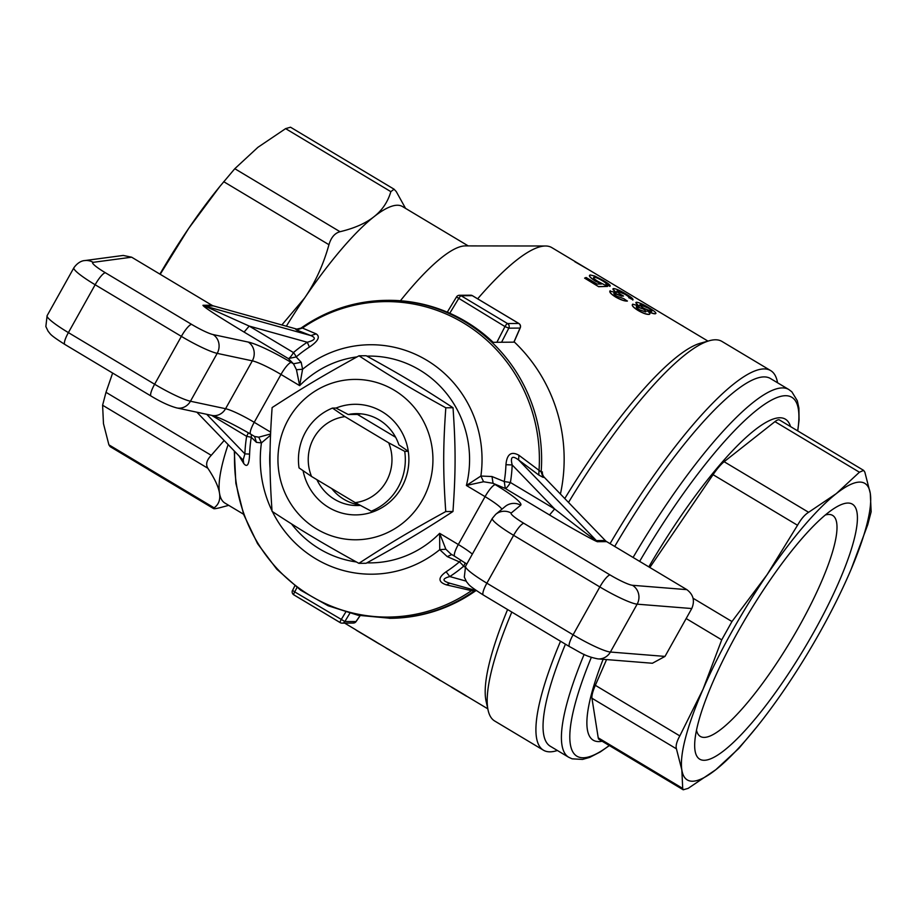 <?xml version="1.0" encoding="UTF-8"?>
<svg xmlns="http://www.w3.org/2000/svg" width="917" height="917" viewBox="0 0 917 917"><rect width="100%" height="100%" fill="white"/><g stroke="black" fill="none" stroke-linecap="round" stroke-linejoin="round"><path stroke-width="1.38" d="M609.897 286.368L605.965 284.11C606.653 283.731 605.415 282.574 602.251 280.659C598.125 278.252 595.374 277.152 594.01 277.358L594.078 277.232C592.726 277.553 593.964 278.917 597.792 281.313L607.501 286.425L598.629 286.689L584.61 278.126A214.291 47.432 -59.1 0 1 586.112 277.507L597.093 284.087L601.518 283.995L595.42 281.164C590.124 277.691 588.347 275.662 590.124 275.089M610.195 290.838C608.968 291.904 610.802 293.979 615.685 297.062C620.671 299.87 624.569 301.223 627.354 301.097L623.766 298.644L617.003 296.294C614.31 294.621 613.358 293.509 614.115 292.981L621.909 296.111L623.526 296.031L620.924 294.586C617.577 292.489 616.362 291.239 617.256 290.861L625.05 294.151C628.214 296.065 629.486 297.246 628.89 297.67L632.994 299.836L628.913 297.635M632.753 300.054L632.822 299.939C633.716 299.263 631.526 297.349 626.254 294.197C620.259 290.597 615.995 288.729 613.462 288.58L612.911 288.97L615.376 291.847M616.935 291.033L624.981 294.265C628.145 296.191 629.429 297.36 628.821 297.796M623.526 296.031L621.909 296.111M613.84 293.188L621.841 296.237M636.409 302.255C635.206 302.53 636.169 303.825 639.298 306.14L632.753 304.169C631.446 305.223 633.257 307.287 638.209 310.382C643.276 313.305 647.024 314.577 649.465 314.222C650.462 313.774 649.694 312.651 647.161 310.84C651.276 312.926 654.027 313.866 655.426 313.66C656.801 313.133 654.6 311.15 648.823 307.711C643 304.203 638.862 302.381 636.409 302.255L635.871 302.644L638.106 305.407M655.357 313.774L655.93 313.385L655.357 313.774C653.947 313.969 651.185 313.041 647.093 310.966M649.408 314.336L649.878 313.889L649.408 314.336C646.978 314.703 643.23 313.431 638.14 310.496L638.209 310.382M632.684 304.284C631.366 305.327 633.188 307.401 638.14 310.496M564.78 498.55A214.291 47.432 -59.1 0 1 700.531 343.176L709.471 340.688A221.203 48.968 -59.1 0 1 721.977 341.445L770.693 370.606A221.203 48.968 120.9 0 0 610.057 543.666M477.654 298.816A214.291 47.432 -59.1 0 1 545.523 245.997A214.291 47.432 -59.1 0 1 551.805 247.601L707.958 341.101M404.271 658.807L355.876 629.864A214.291 47.432 -59.1 0 0 357.137 630.747L361.321 633.257A214.291 47.432 120.9 0 0 361.86 633.555M451.588 687.142L439.851 680.116A214.291 47.432 120.9 0 1 438.601 679.233L409.761 662.097A214.291 47.432 120.9 0 1 408.512 661.214L404.248 658.83L408.443 661.34A214.291 47.432 120.9 0 0 409.693 662.223A214.291 47.432 120.9 0 0 411.217 662.968M466.489 696.209L466.558 696.095A214.291 47.432 120.9 0 1 465.721 695.499L451.634 687.062L465.653 695.613A214.291 47.432 120.9 0 0 466.489 696.209L455.508 689.641M560.528 641.235A221.203 48.968 120.9 0 0 543.414 750.186L494.699 721.014A221.203 48.968 -59.1 0 1 488.131 710.354L486.102 701.287A214.291 47.432 -59.1 0 1 507.594 609.541M394.998 653.259L395.846 653.764M390.08 650.187L385.587 647.654A214.291 47.432 -59.1 0 0 386.848 648.537L400.557 656.583M332.481 408.088A55.307 53.45 -90.5 0 0 299.045 467.911L311.528 476.462L355.246 502.642L371.282 511.17L374.835 511.136A55.307 53.45 -90.5 0 0 408.271 451.313L404.718 451.347L388.682 442.819L344.964 416.639L332.481 408.088L336.035 408.054L348.208 414.507L357.481 414.427L395.628 437.271M408.271 451.313L398.872 444.837A45.953 44.406 89.5 0 0 379.053 419.826A45.953 44.406 89.5 0 0 356.438 413.636A45.953 44.406 89.5 0 0 348.208 414.507M311.528 476.462A43.328 41.873 89.5 0 1 344.964 416.639M388.682 442.819A43.328 41.873 89.5 0 1 355.246 502.642M371.282 511.17A55.307 53.45 -90.5 0 0 404.718 451.347M605.266 540.526L596.394 540.594A6.912 6.683 -90.5 0 0 597.769 541.695L606.653 541.626A6.912 6.683 89.5 0 1 605.266 540.526L544.297 477.321A6.912 6.683 89.5 0 1 542.36 471.9L541.145 471.911L518.896 455.256C511.216 450.992 506.895 454.144 505.943 464.724A132.736 128.277 89.5 0 1 504.258 481.551L510.414 482.491A6.912 1.525 -59.1 0 1 505.301 488.486L504.258 481.551L491.993 476.531L480.886 476.038A114.728 110.877 -90.5 0 0 426.657 360.175A114.728 110.877 -90.5 0 0 302.587 369.264L296.466 369.723L299.653 385.633L302.587 369.264L301.189 362.284L296.168 356.942L288.328 358.57A6.912 1.525 120.9 0 0 293.451 352.564A6.912 1.375 -130.4 0 1 296.168 356.942A132.736 128.277 89.5 0 1 309.419 347.05C318.188 341.158 320.446 336.768 316.193 333.891L302.392 328.034L301.074 328.148M297.876 329.318A6.912 6.683 89.5 0 1 296.776 329.111L300.948 328.148C326.83 310.084 355.395 300.81 386.642 300.34A158.996 153.655 -90.5 0 1 541.145 471.911L543.082 477.333L544.297 477.321M295.561 329.123L296.604 330.005L302.392 328.034A157.747 152.451 89.5 0 1 463.245 322.818A157.747 152.451 89.5 0 1 539.07 469.745L538.783 475.017L543.082 477.333M296.604 330.005L310.852 335.576L316.193 333.891M301.189 362.284L293.463 363.797L291.216 362.456A41.471 5.41 29.2 0 0 248.232 342.064L213.111 334.579A20.736 2.705 -150.8 0 1 191.619 324.377L105.386 272.75A20.736 2.705 -150.8 0 1 93.11 262.331L131.647 257.196L211.838 305.212A6.912 6.683 89.5 0 0 213.455 305.911L204.571 305.98A6.912 6.683 89.5 0 1 202.955 305.292C203.482 306.908 217.191 315.838 244.094 332.08L249.218 326.085L307.264 342.247A138.398 133.756 -90.5 0 0 293.451 352.564L249.218 326.085L204.571 305.98L310.852 335.576C316.434 337.915 315.242 340.138 307.264 342.247L309.419 347.05M244.094 332.08L288.328 358.57L293.463 363.797L296.466 369.723M213.455 305.911L296.776 329.111M560.425 494.045A158.996 153.655 -90.5 0 0 514.483 342.144L493.163 342.328A158.996 153.655 -90.5 0 0 387.857 300.329L386.642 300.34M483.568 481.746L480.886 476.038L466.386 485.471L483.568 481.746L493.059 483.316L505.301 488.486L549.524 514.964C571.486 528.203 598.01 542.91 597.769 541.695M251.361 434.543L251.281 437.271L256.439 442.349L254.617 436.492L258.754 437.18L261.437 442.9L270.515 435.208M256.439 442.349L261.437 442.9A114.728 110.877 -90.5 0 0 272.017 510.78M270.561 433.993L258.754 437.18M211.598 415.344L246.639 436.332A138.398 133.756 -90.5 0 0 244.885 453.869L249.596 454.098A132.736 128.277 89.5 0 1 251.281 437.271L246.639 436.332A6.912 1.525 120.9 0 0 248.289 432.732M206.715 414.301L244.885 453.869L243.143 460.059M243.28 460.311L243.75 463.509C247.212 467.819 249.16 464.678 249.596 454.098M239.039 455.909L243.75 463.509M272.406 511.583A114.728 110.877 -90.5 0 0 439.736 549.661L445.857 549.214L439.633 533.327L439.736 549.661L447.244 556.608L459.371 561.88L461.194 560.321M446.453 584.874L449.754 583.201C442.063 580.885 442.074 578.673 449.788 576.564L446.12 571.772C437.856 577.664 437.971 582.031 446.453 584.874L471.51 590.64L475.877 590.491M234.293 450.992L235.852 483.293L243.716 514.62L257.551 543.643L276.785 569.193L300.638 590.193L328.126 605.77L358.088 615.273L390.516 618.299A158.996 153.655 -90.5 0 0 476.026 590.537M447.244 556.608L451.794 554.567M472.347 554.12A27.648 3.611 29.2 0 0 458.317 544.515A13.824 3.06 120.9 0 0 454.763 556.344L450.832 553.983L445.857 549.214M472.45 589.539L471.51 590.64A157.747 152.451 89.5 0 1 311.688 596.474A157.747 152.451 89.5 0 1 234.695 451.405M491.993 476.531L493.059 483.316L495.306 484.657A13.824 3.06 120.9 0 0 485.07 496.647L458.317 544.515L439.633 533.327A103.403 99.93 89.5 0 1 366.88 562.843M505.943 464.724L512.179 464.942L554.647 508.969L510.414 482.491A138.398 133.756 -90.5 0 0 512.179 464.942C510.161 456.849 512.305 455.199 518.621 459.99L596.394 540.594C592.932 538.726 579.028 528.181 554.647 508.969L549.524 514.964M538.783 475.017L518.621 459.99L518.896 455.256M606.653 541.626L686.844 589.642L632.455 585.287A20.736 2.705 -150.8 0 1 610.08 574.948L523.859 523.32A20.736 2.705 -150.8 0 1 511.17 513.05L520.673 505.198A41.471 5.41 29.2 0 0 495.306 484.657M652.4 663.255L664.997 656.412L610.39 652.033A13.824 13.182 94.6 0 1 597.918 658.887L652.4 663.255M511.17 513.05A13.824 13.686 -129.6 0 0 495.673 514.368L492.326 518.38A34.559 4.516 29.2 0 0 513.612 535.322L599.844 586.949A34.559 4.516 29.2 0 0 637.143 604.165L691.75 608.544C695.04 600.887 693.412 594.583 686.844 589.642M691.75 608.544L664.997 656.412M131.647 257.196L123.222 255.442L84.593 260.6C85.315 260.6 79.355 260.061 73.864 267.81A34.559 4.516 29.2 0 0 95.15 284.751L68.397 332.607A13.824 3.06 120.9 0 0 64.855 344.437L151.076 396.075C160.991 402.047 169.565 406.002 176.786 407.927L211.919 415.412C219.266 417.281 232.184 423.528 250.673 434.142L254.617 436.503M790.534 426.6A187.057 41.403 120.9 0 0 648.812 566.866M603.111 659.312A187.057 41.403 120.9 0 0 602.137 741.234M584.129 654.406A214.291 47.432 120.9 0 0 568.678 757.247L550.303 746.255A214.291 47.432 -59.1 0 1 565.434 644.181M614.711 546.452A214.291 47.432 -59.1 0 1 770.475 378.538L788.849 389.542A214.291 47.432 120.9 0 0 633.085 557.456M679.818 735.904L595.339 685.32A27.648 6.121 120.9 0 0 591.946 698.238L676.425 748.822C675.554 745.911 676.677 741.601 679.818 735.904L703.052 689.24A172.82 38.25 120.9 0 0 681.847 769.982L676.425 748.822M682.707 788.414L681.847 769.982A172.82 38.25 120.9 0 0 715.833 769.695L688.151 788.368L683.222 789.789L682.707 788.414L598.228 737.83L591.946 698.238M598.228 737.83A27.648 6.121 120.9 0 0 599.099 739.423L683.222 789.789M756.674 727.112L738.953 748.295L715.833 769.695A172.82 38.25 120.9 0 0 756.674 727.112A172.82 38.25 120.9 0 0 785.101 688.552A172.82 38.25 120.9 0 0 849.073 574.076A172.82 38.25 120.9 0 0 851.045 569.503A172.82 38.25 120.9 0 0 870.279 493.335L871.15 511.766L867.757 524.684L851.056 569.48M864.857 472.175L870.279 493.335A172.82 38.25 120.9 0 0 836.293 493.621L859.424 472.221L863.631 470.375L864.857 472.175M721.725 639.848L731.961 621.531L767.025 574.764L797.526 525.269C801.137 518.919 804.828 514.586 808.611 512.294L836.293 493.621A172.82 38.25 120.9 0 0 767.025 574.764A172.82 38.25 120.9 0 0 703.052 689.24L721.725 639.848L686.157 618.539M649.844 567.485L713.059 474.685L797.526 525.269M808.611 512.294L724.132 461.709A27.648 6.121 120.9 0 0 713.059 474.685M724.132 461.709L774.945 421.637L859.424 472.221M863.631 470.375L779.519 419.997A27.648 6.121 120.9 0 0 774.945 421.637M595.339 685.32L606.561 659.587M696.496 730.184A128.793 28.507 120.9 0 0 700.324 736.42A128.793 28.507 120.9 0 0 799.578 625.646A128.793 28.507 120.9 0 0 832.647 515.423A128.793 28.507 120.9 0 0 825.346 514.987M814.25 631.343A148.623 32.897 -59.1 0 1 732.396 743.366A148.623 32.897 -59.1 0 1 694.765 742.266A148.623 32.897 -59.1 0 1 747.836 614.757A148.623 32.897 -59.1 0 1 835.169 507.766A148.623 32.897 -59.1 0 1 814.25 631.343M112.642 373.059L105.994 392.316L102.601 405.234L103.472 423.665L108.894 444.825L110.12 446.625L213.672 508.637L214.131 507.835C212.595 509.038 214.406 509.027 219.576 507.8L228.7 505.347M394.092 189.211L290.529 127.211L285.611 128.632L390.848 191.653L394.081 189.223L396.282 191.607L405.543 208.365M390.848 191.653C387.845 201.9 382.206 210.28 373.941 216.767A172.82 38.25 120.9 0 0 304.673 297.922A172.82 38.25 120.9 0 0 286.333 326.211M468.232 245.905L402.494 206.543A172.82 38.25 120.9 0 0 373.941 216.767C365.711 223.29 354.409 228.264 340.035 231.714L234.798 168.705L219.839 186.472L188.65 228.448L160.2 274.298M223.714 181.681L328.951 244.701C331.094 237.469 334.785 233.136 340.035 231.714M328.951 244.701C323.426 264.566 315.333 282.31 304.673 297.922L281.851 324.962M102.601 405.234L207.85 468.255C205.511 464.449 206.634 460.151 211.242 455.325L105.994 392.316M224.149 440.481L211.242 455.325M159.902 274.114A172.82 38.25 -59.1 0 1 188.65 228.448A172.82 38.25 -59.1 0 1 217.077 189.888L219.839 186.472M285.611 128.632L257.929 147.305L234.798 168.705M207.85 468.255C214.601 478.422 218.487 486.721 219.495 493.14C220.527 499.57 218.739 504.476 214.131 507.835L108.894 444.825M543.414 750.186A221.203 48.968 120.9 0 0 557.376 750.484M777.559 382.779A221.203 48.968 120.9 0 0 770.693 370.606M568.517 502.436A221.203 48.968 -59.1 0 1 709.471 340.688M488.131 710.354A221.203 48.968 -59.1 0 1 511.812 612.075M520.271 327.484A3.462 1.272 -156.4 0 1 520.248 327.839A3.462 1.272 -156.4 0 1 520.031 328.08L513.875 342.144M355.979 621.577L344.861 621.531L294.712 591.901A3.462 0.768 120.9 0 0 293.818 594.858A3.462 0.768 120.9 0 0 293.921 594.892L340.184 622.586M228.115 444.596A172.82 38.25 120.9 0 0 219.495 493.14A172.82 38.25 120.9 0 0 224.929 503.078L243.59 514.254M400.408 300.753A172.82 38.25 -59.1 0 1 465.332 245.905L545.523 245.997M272.062 511.354C269.3 471.693 269.311 447.29 272.12 407.584C302.553 387.811 322.99 375.626 358.994 355.807L366.204 355.739C402.185 375.592 422.611 387.822 453.021 407.733L445.811 407.79C443.014 447.496 443.003 471.9 445.754 511.56C409.75 531.379 389.324 543.563 358.879 563.336C322.899 543.483 302.472 531.252 272.062 511.354M358.879 563.336L366.089 563.279C402.093 543.449 422.531 531.275 452.964 511.491C455.772 471.797 455.783 447.381 453.021 407.733M445.754 511.56L452.964 511.491M358.994 355.807C389.416 375.706 409.83 387.937 445.811 407.79M422.531 499.776A80.192 77.498 -90.5 0 0 355.475 379.409A80.192 77.498 -90.5 0 0 288.305 499.616A80.192 77.498 -90.5 0 0 422.531 499.776M303.091 470.719A55.307 53.45 -90.5 0 0 386.699 504.476A55.307 53.45 -90.5 0 0 382.183 411.733A55.307 53.45 -90.5 0 0 336.035 408.054M357.481 414.427A45.953 44.406 89.5 0 1 361.08 413.854M360.37 505.393A45.953 44.406 89.5 0 1 357.206 505.531A45.953 44.406 89.5 0 1 316.904 479.683M359.544 504.958A45.953 44.406 89.5 0 1 331.69 488.532M466.822 696.267L487.787 708.818M436.148 677.766L429.58 673.972M438.601 679.233L436.079 677.892M438.532 679.359A214.291 47.432 120.9 0 0 439.782 680.231A214.291 47.432 120.9 0 0 441.306 680.987M409.693 662.223L405.509 659.713A214.291 47.432 -59.1 0 1 404.248 658.83M390.023 650.302L394.94 653.385M376.222 641.98L355.876 629.864M382.87 646.004L376.153 642.095M379.397 644.078L360.805 632.925A214.291 47.432 120.9 0 0 361.321 633.257M642.657 308.662C645.488 310.359 646.485 311.448 645.671 311.929L639.527 309.786C636.788 308.089 635.813 306.977 636.593 306.438L642.599 308.788L636.318 306.656M647.734 307.734C651.311 309.889 652.595 311.104 651.586 311.379L644.009 308.41C640.479 306.198 639.206 304.902 640.204 304.536L647.666 307.848L639.86 304.719M613.462 288.58C612.224 288.855 613.232 290.15 616.488 292.477L609.759 291.193M610.264 290.712C609.037 291.789 610.86 293.864 615.754 296.936C620.74 299.756 624.626 301.097 627.423 300.971M602.251 280.659L602.32 280.545C605.484 282.459 606.722 283.605 606.034 283.995L609.965 286.253C610.928 285.611 608.739 283.697 603.409 280.522L594.755 276.04L590.193 274.974L589.482 275.478M590.193 274.974C588.416 275.536 590.181 277.564 595.488 281.049M593.574 277.507L594.078 277.232C595.442 277.026 598.193 278.126 602.32 280.545M598.629 286.689L584.61 278.126M607.501 286.425L598.698 286.562M683.108 326.223L685.664 327.759M680.655 324.756L683.154 326.143M644.559 303.137L649.603 306.163M621.703 289.463L626.747 292.477M598.652 275.65L611.559 283.387M574.844 261.735L588.932 269.839M211.838 305.212L202.955 305.292M105.386 272.75A13.824 3.06 120.9 0 0 95.15 284.751L181.371 336.379A34.559 4.516 29.2 0 0 217.191 353.366L252.324 360.851A27.648 3.611 -150.8 0 1 280.98 374.445L299.653 385.633A103.403 99.93 89.5 0 1 356.988 356.896M366.88 356.117A103.403 99.93 89.5 0 1 466.386 485.471L485.07 496.647A27.648 3.611 -150.8 0 1 501.908 509.21M270.641 432.136L254.227 422.313A13.824 3.06 120.9 0 0 250.673 434.142M356.381 561.961A103.403 99.93 89.5 0 1 291.503 523.894M270.079 468.323A103.403 99.93 89.5 0 1 270.102 450.362M465.16 562.923A6.912 1.525 -59.1 0 1 463.612 566.247A6.912 1.375 49.6 0 0 459.371 561.88A132.736 128.277 89.5 0 1 446.12 571.772M389.301 618.31A158.996 153.655 -90.5 0 0 474.868 590.502L475.178 590.296M466.088 581.103L449.788 576.564A138.398 133.756 -90.5 0 0 463.612 566.247L465.114 567.142M632.455 585.287A13.824 13.182 94.6 0 1 637.143 604.165L610.39 652.033A34.559 4.516 -150.8 0 1 573.091 634.805A13.824 3.06 120.9 0 0 569.549 646.645C580.209 652.193 584.358 656.182 597.918 658.887M610.08 574.948A13.824 3.06 120.9 0 0 599.844 586.949L573.091 634.805L486.87 583.178A13.824 3.06 120.9 0 0 483.316 595.007L569.549 646.645M523.859 523.32A13.824 3.06 120.9 0 0 513.612 535.322L486.87 583.178A34.559 4.516 -150.8 0 1 465.572 566.236L464.311 577.102L466.615 581.905C469.435 584.908 467.292 584.805 483.316 595.007M291.216 362.456A13.824 3.06 120.9 0 0 280.98 374.445L254.227 422.313A27.648 3.611 29.2 0 0 225.571 408.718A13.824 12.632 102 0 1 211.919 415.412M248.232 342.064A13.824 12.632 102 0 1 252.324 360.851L225.571 408.718L190.449 401.233A13.824 12.632 102 0 1 176.786 407.927M213.111 334.579A13.824 12.632 102 0 1 217.191 353.366L190.449 401.233A34.559 4.516 -150.8 0 1 154.629 384.234A13.824 3.06 120.9 0 0 151.076 396.075M191.619 324.377A13.824 3.06 120.9 0 0 181.371 336.379L154.629 384.234L68.397 332.607A34.559 4.516 -150.8 0 1 47.111 315.677L45.85 326.544L48.165 331.346C50.825 334.178 48.853 334.281 64.855 344.437M520.673 505.198A13.824 13.686 -129.6 0 0 505.175 506.505L495.673 514.368M93.11 262.331A13.824 13.503 -97.6 0 0 84.593 260.6M609.266 745.51A209.168 46.297 -59.1 0 1 591.327 657.374M639.642 561.376A209.168 46.297 -59.1 0 1 754.496 411.893A209.168 46.297 -59.1 0 1 797.664 430.864M731.961 621.531L693.137 598.285M449.777 313.247L458.546 298.759A3.462 0.768 -59.1 0 1 461.102 295.755L472.324 295.664A3.462 0.768 -59.1 0 1 472.427 295.687A3.462 3.462 0 0 0 470.627 295.194A3.462 3.336 89.5 0 1 472.324 295.664L518.758 323.46A3.462 3.336 89.5 0 1 520.031 328.08L508.809 328.171L504.969 326.555A3.462 0.768 -59.1 0 1 507.537 323.552L461.102 295.755A3.462 3.336 -90.5 0 0 459.406 295.285A3.462 3.462 0 0 0 456.483 296.959L456.609 296.913M501.565 342.247L508.809 328.171A3.462 3.336 -90.5 0 0 507.537 323.552L518.758 323.46A3.462 0.768 -59.1 0 1 518.862 323.483A3.462 0.768 -59.1 0 1 518.93 323.575M447.278 312.158L456.483 296.959L504.969 326.555L496.876 342.293M513.99 342.144L520.248 327.839A3.462 3.462 0 0 0 518.862 323.483L472.427 295.687A3.462 0.768 -59.1 0 1 472.507 295.767M360.129 615.685L356.094 621.554A3.462 3.462 0 0 1 353.274 623.056A3.462 3.336 -90.5 0 0 356.083 621.439L360.037 615.662M296.982 587.499L294.712 591.901L292.523 590.319A3.462 3.462 0 0 0 293.818 594.858L340.253 622.666A3.462 3.462 0 0 0 342.052 623.147A3.462 3.336 -90.5 0 1 340.356 622.689A3.462 0.768 -59.1 0 1 340.253 622.666A3.462 0.768 -59.1 0 1 341.135 619.697L345.686 612.178M353.274 623.056L342.052 623.147A3.462 3.336 -90.5 0 0 344.861 621.531L349.813 613.335M294.827 585.837L292.649 590.273M355.899 629.841L344.677 623.124M476.508 590.674L448.734 582.937M196.868 412.203L243.372 460.403M454.763 556.344L466.81 564.047M73.864 267.81L47.111 315.677M492.326 518.38L465.572 566.236M609.358 745.567L600.371 751.871L589.723 757.373L582.524 759.425L572.116 758.829L568.678 757.247M797.756 430.921L799.074 420.02L798.89 408.042L797.309 400.729L791.864 391.834L788.849 389.542M470.627 295.194L459.406 295.285M455.554 689.676L451.668 687.349M439.782 680.231L432.067 675.611"/></g></svg>
